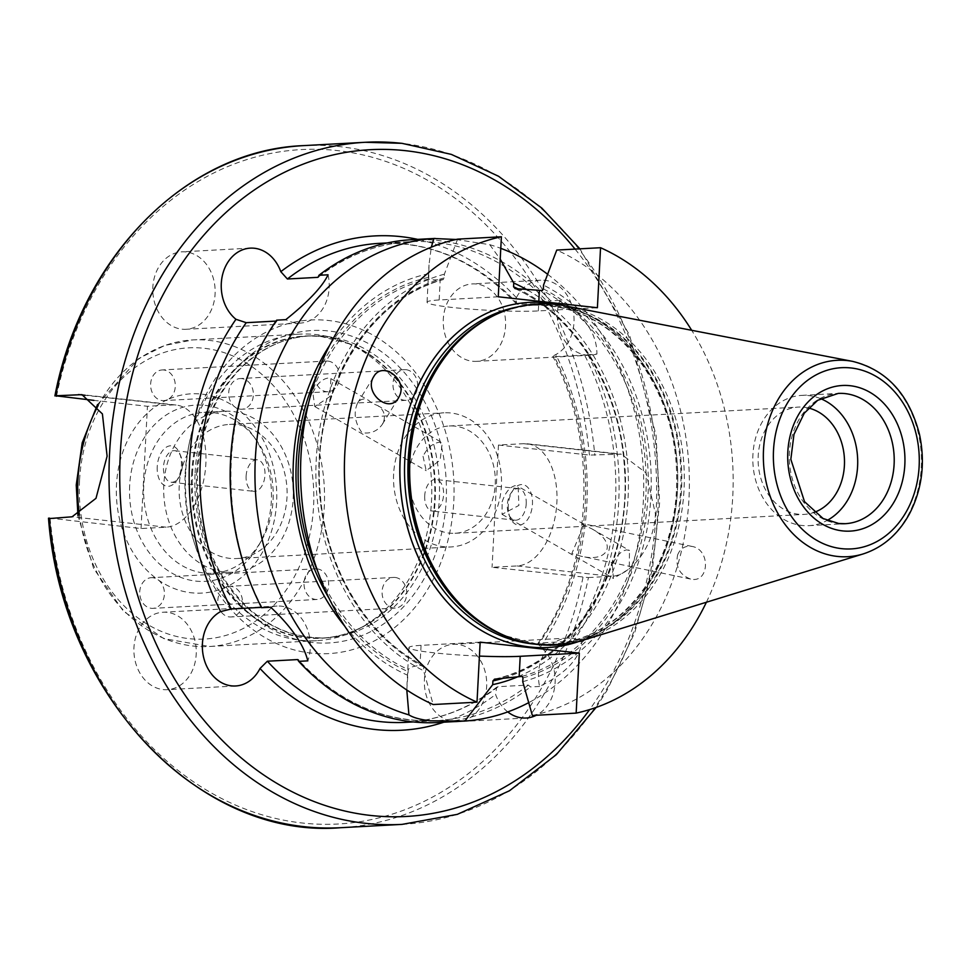 <?xml version="1.0" encoding="UTF-8"?>
<svg xmlns="http://www.w3.org/2000/svg" width="970" height="970" viewBox="0 0 970 970"><rect width="100%" height="100%" fill="white"/><g stroke="black" fill="none" stroke-linecap="round" stroke-linejoin="round"><path stroke-width="0.73" stroke-dasharray="4.85 3.64" d="M328.066 274.801A38.788 31.161 -93.1 0 1 300.142 323.119A38.788 31.161 -93.1 0 1 285.786 319.663M242.694 390.874A239.845 192.703 -93.1 0 1 276.486 321.046L276.656 320.161L276.026 321.07M185.985 251.957A38.788 31.161 86.9 0 0 181.875 251.848A38.788 31.161 86.9 0 0 152.787 289.69A38.788 31.161 86.9 0 0 181.948 329.182A38.788 31.161 86.9 0 0 186.058 329.291A38.788 31.161 86.9 0 0 215.158 291.449A38.788 31.161 86.9 0 0 185.985 251.957M571.645 638.224A38.788 31.161 -93.1 0 1 581.867 641.57C579.854 658.557 565.765 673.507 539.599 686.445A38.788 31.161 -93.1 0 1 567.523 638.114A38.788 31.161 -93.1 0 1 571.645 638.224M581.867 641.57L572.749 642.067L569.535 641.364L539.296 643.001L537.865 643.474L540.448 646.881A38.788 31.161 -93.1 0 1 555.082 683.135A38.788 31.161 -93.1 0 1 536.313 715.266M507.759 711.919A38.788 31.161 -93.1 0 1 495.597 694.496L496.664 687.245L498.131 686.687L528.371 685.05L530.469 686.93L539.599 686.445M457.561 644.395A38.788 31.161 86.9 0 0 453.451 644.286A38.788 31.161 86.9 0 0 424.351 682.128A38.788 31.161 86.9 0 0 453.524 721.619A38.788 31.161 86.9 0 0 457.634 721.741A38.788 31.161 86.9 0 0 486.722 683.886A38.788 31.161 86.9 0 0 457.561 644.395M596.938 354.014A38.788 31.161 -93.1 0 1 590.597 355.178A38.788 31.161 -93.1 0 1 559.823 300.373C584.522 315.541 596.902 333.413 596.938 354.014L584.546 355.044A239.845 192.703 -93.1 0 1 569.535 641.364M559.823 300.373L550.705 300.87L548.414 302.834L518.162 304.471L516.319 303.731L516.392 297.681A38.788 31.161 -93.1 0 1 540.775 280.197A38.788 31.161 -93.1 0 1 544.897 280.318A38.788 31.161 -93.1 0 1 573.549 312.861A38.788 31.161 -93.1 0 1 555.774 354.583C552.476 356.184 551.978 356.887 554.294 356.681L584.546 355.044M537.865 643.474C592.949 567.535 599.496 444.042 552.839 356.536L554.294 356.681A239.845 192.703 -93.1 0 1 539.296 643.001M476.452 284.016A38.788 31.161 86.9 0 0 472.329 283.907A38.788 31.161 86.9 0 0 443.241 321.749A38.788 31.161 86.9 0 0 472.402 361.24A38.788 31.161 86.9 0 0 476.525 361.349A38.788 31.161 86.9 0 0 505.612 323.507A38.788 31.161 86.9 0 0 476.452 284.016M270.715 607.22A38.788 31.161 -93.1 0 1 277.056 606.056A38.788 31.161 -93.1 0 1 281.179 606.165A38.788 31.161 -93.1 0 1 307.829 660.861M261.403 607.365L261.476 607.365A239.845 192.703 -93.1 0 1 253.485 590.463M167.107 612.337A38.788 31.161 86.9 0 0 162.984 612.228A38.788 31.161 86.9 0 0 133.896 650.07A38.788 31.161 86.9 0 0 163.057 689.561A38.788 31.161 86.9 0 0 167.179 689.682A38.788 31.161 86.9 0 0 196.267 651.828A38.788 31.161 86.9 0 0 167.107 612.337M437.761 722.529A241.772 194.242 86.9 0 0 530.469 686.93M572.749 642.067A241.772 194.242 86.9 0 0 587.82 354.511M550.705 300.87A241.772 194.242 86.9 0 0 411.644 239.699M456.021 239.481L489.765 244.683A241.772 194.242 -93.1 0 1 500.787 248.344M547.613 274.255A241.772 194.242 -93.1 0 1 643.449 498.738A241.772 194.242 -93.1 0 1 528.698 702.656M328.03 361.095A15.35 12.331 -93.1 0 1 339.573 376.724A15.35 12.331 -93.1 0 1 328.054 391.71A15.35 12.331 -93.1 0 1 326.429 391.662A15.35 12.331 -93.1 0 1 314.886 376.033A15.35 12.331 -93.1 0 1 326.393 361.058A15.35 12.331 -93.1 0 1 328.03 361.095M163.76 369.982A15.35 12.331 86.9 0 0 162.123 369.946A15.35 12.331 86.9 0 0 150.641 385.939A15.35 12.331 86.9 0 0 163.785 400.598A15.35 12.331 86.9 0 0 167.434 399.688A15.35 12.331 86.9 0 0 175.158 383.283A15.35 12.331 86.9 0 0 163.76 369.982M317.142 568.856A15.35 12.331 -93.1 0 1 328.684 584.486A15.35 12.331 -93.1 0 1 317.166 599.46A15.35 12.331 -93.1 0 1 315.541 599.424A15.35 12.331 -93.1 0 1 303.998 583.794A15.35 12.331 -93.1 0 1 315.505 568.808A15.35 12.331 -93.1 0 1 317.142 568.856M152.872 577.744A15.35 12.331 86.9 0 0 151.235 577.696A15.35 12.331 86.9 0 0 139.753 593.688A15.35 12.331 86.9 0 0 152.896 608.348A15.35 12.331 86.9 0 0 164.124 596.683A15.35 12.331 86.9 0 0 158.001 579.745A15.35 12.331 86.9 0 0 152.872 577.744M395.214 577.477A15.35 12.331 -93.1 0 1 406.757 593.106A15.35 12.331 -93.1 0 1 395.251 608.081A15.35 12.331 -93.1 0 1 393.614 608.032A15.35 12.331 -93.1 0 1 382.071 592.403A15.35 12.331 -93.1 0 1 393.59 577.429A15.35 12.331 -93.1 0 1 395.214 577.477M230.957 586.353A15.35 12.331 86.9 0 0 229.32 586.316A15.35 12.331 86.9 0 0 225.67 587.214A15.35 12.331 86.9 0 0 218.104 604.625A15.35 12.331 86.9 0 0 230.981 616.968A15.35 12.331 86.9 0 0 242.488 601.994A15.35 12.331 86.9 0 0 230.957 586.353M406.103 369.716A15.35 12.331 -93.1 0 1 417.646 385.345A15.35 12.331 -93.1 0 1 406.139 400.331A15.35 12.331 -93.1 0 1 404.502 400.283A15.35 12.331 -93.1 0 1 392.959 384.654A15.35 12.331 -93.1 0 1 404.478 369.667A15.35 12.331 -93.1 0 1 406.103 369.716M241.833 378.603A15.35 12.331 86.9 0 0 240.208 378.555A15.35 12.331 86.9 0 0 228.981 390.231A15.35 12.331 86.9 0 0 235.104 407.157A15.35 12.331 86.9 0 0 241.869 409.219A15.35 12.331 86.9 0 0 253.376 394.232A15.35 12.331 86.9 0 0 241.833 378.603M167.434 399.688A99.777 80.171 86.9 0 0 116.497 484.612A99.777 80.171 86.9 0 0 158.001 579.745A99.777 80.171 86.9 0 0 225.67 587.214A99.777 80.171 86.9 0 0 276.62 502.29A99.777 80.171 86.9 0 0 235.104 407.157A99.777 80.171 86.9 0 0 167.434 399.688M246.125 476.088A15.859 9.36 96.3 0 1 257.292 459.804A15.859 9.36 96.3 0 1 264.98 475.07A15.859 9.36 96.3 0 1 253.813 491.341A15.859 9.36 96.3 0 1 246.125 476.088M157.237 466.715A20.334 12.004 -83.7 0 0 163.384 484.782A20.334 12.004 -83.7 0 0 176.528 480.817A20.334 12.004 -83.7 0 0 181.426 465.406A20.334 12.004 -83.7 0 0 179.583 453.232A20.334 12.004 -83.7 0 0 166.452 447.097A20.334 12.004 -83.7 0 0 157.237 466.715M182.36 465.939A15.859 9.36 96.3 0 1 178.541 477.967A15.859 9.36 96.3 0 1 171.181 482.223A15.859 9.36 96.3 0 1 163.493 466.97A15.859 9.36 96.3 0 1 174.661 450.686A15.859 9.36 96.3 0 1 180.917 456.446A15.859 9.36 96.3 0 1 182.36 465.939M49.24 518.041L141.038 528.541L166.125 527.183A61.401 36.242 -83.7 0 0 205.64 467.055A61.401 36.242 -83.7 0 0 176.067 405.024A61.401 36.242 -83.7 0 0 172.539 404.926L147.44 406.284L93.932 400.38M141.038 528.541L147.44 406.284M588.426 577.55L611.233 576.313C630.609 576.034 654.301 546.389 655.405 513.712L646.068 472.899L621.224 454.166L589.42 455.075L498.471 445.036L523.57 443.678A61.401 36.242 96.3 0 1 527.11 443.775A61.401 36.242 96.3 0 1 556.671 505.806A61.401 36.242 96.3 0 1 517.168 565.934L492.069 567.292L588.426 577.55A341.549 274.413 -93.1 0 1 340.482 827.713M424.714 495.803A15.859 9.36 -83.7 0 0 432.414 511.057A15.859 9.36 -83.7 0 0 443.581 494.773A15.859 9.36 -83.7 0 0 435.894 479.519A15.859 9.36 -83.7 0 0 424.714 495.803M526.213 503.903A15.859 9.36 -83.7 0 0 518.513 488.637A15.859 9.36 -83.7 0 0 511.166 492.893A15.859 9.36 -83.7 0 0 507.346 504.921A15.859 9.36 -83.7 0 0 508.789 514.415A15.859 9.36 -83.7 0 0 515.034 520.175A15.859 9.36 -83.7 0 0 526.213 503.903M508.28 505.455A20.334 12.004 -83.7 0 0 510.123 517.64A20.334 12.004 -83.7 0 0 523.242 523.776A20.334 12.004 -83.7 0 0 532.457 504.145A20.334 12.004 -83.7 0 0 526.31 486.079A20.334 12.004 -83.7 0 0 513.166 490.044A20.334 12.004 -83.7 0 0 508.28 505.455M498.471 445.036L492.069 567.292M185.719 471.99A167.046 134.212 86.9 0 0 311.043 653.101A167.046 134.212 86.9 0 0 453.79 501.587A167.046 134.212 86.9 0 0 328.466 320.488A167.046 134.212 86.9 0 0 185.719 471.99M185.173 473.809A153.502 123.335 -93.1 0 1 300.057 334.129A153.502 123.335 -93.1 0 1 345.15 342.095A153.502 123.335 -93.1 0 1 431.517 501.005A153.502 123.335 -93.1 0 1 360.61 627.905A153.502 123.335 -93.1 0 1 316.644 640.685A153.502 123.335 -93.1 0 1 185.173 473.809M129.677 485.424A88.27 70.919 86.9 0 0 177.001 575.756A88.27 70.919 86.9 0 0 258.663 545.504A88.27 70.919 86.9 0 0 271.333 501.053A88.27 70.919 86.9 0 0 252.685 435.009A88.27 70.919 86.9 0 0 176.843 409.388A88.27 70.919 86.9 0 0 129.677 485.424M143.742 485.679A80.595 64.747 86.9 0 0 212.757 573.282A80.595 64.747 86.9 0 0 261.512 540.533A80.595 64.747 86.9 0 0 273.067 499.95A80.595 64.747 86.9 0 0 256.056 439.64A80.595 64.747 86.9 0 0 204.052 412.347A80.595 64.747 86.9 0 0 143.742 485.679M163.833 484.588A80.595 64.747 86.9 0 0 232.848 572.203A80.595 64.747 86.9 0 0 293.158 498.859A80.595 64.747 86.9 0 0 224.143 411.256A80.595 64.747 86.9 0 0 163.833 484.588M179.22 485.533A67.16 53.956 86.9 0 0 236.728 558.538A67.16 53.956 86.9 0 0 286.987 497.428A67.16 53.956 86.9 0 0 229.478 424.411A67.16 53.956 86.9 0 0 179.22 485.533M393.626 473.93A67.16 53.956 86.9 0 0 451.147 546.934A67.16 53.956 86.9 0 0 501.405 485.825A67.16 53.956 86.9 0 0 443.896 412.82A67.16 53.956 86.9 0 0 393.626 473.93M409.013 474.876A53.726 43.165 86.9 0 0 455.027 533.282A53.726 43.165 86.9 0 0 495.233 484.382A53.726 43.165 86.9 0 0 449.231 425.975A53.726 43.165 86.9 0 0 409.013 474.876M677.63 554.864C680.431 548.256 685.256 545.455 692.107 546.449C710.949 549.578 709.325 583.758 690.555 579.054C679.618 574.834 675.314 566.771 677.63 554.864M579.817 534.482L571.876 553.53L581.333 556.283C609.512 562.891 617.235 542.63 591.797 528.808L582.303 524.346L582.885 523.679L579.817 534.482M383.659 421.574C385.648 414.808 383.587 409.437 377.5 405.46L372.444 403.556L368.6 400.343C364.053 397.967 360.355 398.912 357.506 403.168C353.335 412.88 354.838 422.738 362.016 432.741C370.685 433.978 377.451 431.189 382.313 424.375L383.659 421.574M423.029 456.3L426.194 470.68L440.162 460.132L442.271 442.744L439.64 442.235C432.899 443.06 427.358 447.752 423.029 456.3M312.849 392.886C316.741 384.084 321.834 379.137 328.115 378.045L330.891 378.639L329.849 396.633L314.813 406.575L312.849 392.886M612.3 565.243L613.428 578.447L629.215 568.941L629.506 550.511L626.632 549.869C620.654 551.142 615.889 556.271 612.3 565.243M502.133 501.829C505.261 492.59 509.589 487.207 515.106 485.667L518.125 486.406L518.889 505.443L502.048 514.342L502.133 501.829M406.794 689.997L408.237 669.615C409.801 667.324 413.729 665.978 419.998 665.59L423.235 665.481C366.721 637.157 325.047 567.111 320.1 491.851C311.285 394.572 367.048 298.808 443.302 279.566L440.222 279.748C433.954 280.039 430.11 279.809 428.704 279.081L428.995 264.919L431.31 247.168M480.15 642.152L421.065 645.353A61.789 4.85 -177 0 0 408.94 647.596A61.789 4.85 -177 0 0 479.422 656.084M457.597 239.141L444.381 274.171L444.187 277.929L443.193 279.59A203.397 163.409 86.9 0 0 319.457 459.962A203.397 163.409 86.9 0 0 422.968 665.42L423.793 666.984L423.599 670.743L433.202 704.535M489.765 244.683L500.229 259.16M518.283 676.575A208.538 167.543 86.9 0 0 628.342 490.699A208.538 167.543 86.9 0 0 528.116 290.345M706.403 602.237A241.772 194.242 86.9 0 0 691.695 330.297M575.246 642.649A172.818 138.855 86.9 0 0 677.424 467.443A172.818 138.855 86.9 0 0 556.938 304.277M532.36 715.484A241.772 194.242 86.9 0 0 688.967 498.725A241.772 194.242 86.9 0 0 556.744 250.078M522.745 681.68A208.538 167.543 86.9 0 0 650.894 496.397A208.538 167.543 86.9 0 0 543.527 285.119M444.381 274.171A208.538 167.543 86.9 0 0 316.244 459.465A208.538 167.543 86.9 0 0 423.599 670.743M498.253 296.784L439.155 299.972A61.789 4.85 -177 0 0 427.042 302.216A61.789 4.85 -177 0 0 469.274 309.042A61.789 4.85 -177 0 0 538.314 310.921L597.399 307.72M428.788 273.673A208.538 167.543 86.9 0 0 329.533 345.55M344.714 626.147A208.538 167.543 86.9 0 0 407.752 675.278M808.556 408.03A53.726 43.165 86.9 0 0 798.407 407.085A53.726 43.165 86.9 0 0 758.201 455.985A53.726 43.165 86.9 0 0 804.203 514.391A53.726 43.165 86.9 0 0 814.206 512.354M820.511 398.609A65.245 52.416 86.9 0 0 801.729 395.384A65.245 52.416 86.9 0 0 752.914 454.748A65.245 52.416 86.9 0 0 808.786 525.667A65.245 52.416 86.9 0 0 827.107 520.441M583.006 640.261A170.805 137.231 86.9 0 0 684.044 489.62A170.805 137.231 86.9 0 0 564.916 305.817M560.939 305.126A172.805 138.843 -93.1 0 1 677.472 467.443A172.805 138.843 -93.1 0 1 579.138 641.376M528.371 685.05A239.845 192.703 -93.1 0 1 435.966 720.698A239.845 192.703 -93.1 0 1 298.699 660.764M498.131 686.687A239.845 192.703 -93.1 0 1 405.715 722.335C438.525 720.419 468.837 708.718 496.664 687.245M540.448 646.881A247.52 198.874 86.9 0 0 555.774 354.583M443.836 722.201A247.52 198.874 86.9 0 0 495.597 694.496M79.54 480.538A145.827 117.164 86.9 0 0 188.944 638.636A145.827 117.164 86.9 0 0 313.565 506.364A145.827 117.164 86.9 0 0 204.161 348.279A145.827 117.164 86.9 0 0 79.54 480.538M172.539 404.926L85.202 395.287M166.125 527.183L72.059 516.804M402.089 824.379A341.549 274.413 86.9 0 0 657.696 513.579A341.549 274.413 86.9 0 0 401.459 143.305M303.586 145.621A341.549 274.413 -93.1 0 1 594.828 455.294M50.088 518.513A337.705 271.333 86.9 0 0 302.131 822.996A337.705 271.333 86.9 0 0 583.006 577.332M517.168 565.934L611.233 576.313M523.57 443.678L617.647 454.057M589.42 455.075A337.705 271.333 86.9 0 0 337.378 150.58A337.705 271.333 86.9 0 0 56.502 396.245M191.66 473.748A151.356 121.614 -93.1 0 1 321.009 336.469A151.356 121.614 -93.1 0 1 349.394 343.865A151.356 121.614 -93.1 0 1 434.56 500.556A151.356 121.614 -93.1 0 1 364.635 625.686A151.356 121.614 -93.1 0 1 191.66 473.748M192.496 473.724A151.199 121.48 -93.1 0 1 305.647 336.129A151.199 121.48 -93.1 0 1 321.7 336.578A151.199 121.48 -93.1 0 1 435.142 500.508A151.199 121.48 -93.1 0 1 321.979 638.09A151.199 121.48 -93.1 0 1 192.496 473.724M196.607 473.493A151.199 121.48 -93.1 0 1 309.757 335.911A151.199 121.48 -93.1 0 1 325.823 336.36A151.199 121.48 -93.1 0 1 439.252 500.277A151.199 121.48 -93.1 0 1 326.102 637.872A151.199 121.48 -93.1 0 1 196.607 473.493M195.103 472.887A156.449 125.7 -93.1 0 1 328.806 330.988A156.449 125.7 -93.1 0 1 446.176 500.593A156.449 125.7 -93.1 0 1 312.473 642.492A156.449 125.7 -93.1 0 1 195.103 472.887M575.064 249.096A333.874 268.241 -93.1 0 1 589.602 709.616M516.392 297.681A247.52 198.874 86.9 0 0 417.718 239.372M516.319 303.731C476.428 261.512 430.922 241.385 379.803 243.337A239.845 192.703 -93.1 0 1 518.162 304.471M318.669 276.559A239.845 192.703 -93.1 0 1 410.055 241.7A239.845 192.703 -93.1 0 1 548.414 302.834M98.176 405.533A153.502 123.335 -93.1 0 1 192.824 339.924A153.502 123.335 -93.1 0 1 209.12 340.385A153.502 123.335 -93.1 0 1 324.283 506.801A153.502 123.335 -93.1 0 1 209.411 646.493A153.502 123.335 -93.1 0 1 79.394 515.07M421.065 645.353L419.998 665.59M504.303 677.933A204.925 164.645 86.9 0 0 625.359 493.415A204.925 164.645 86.9 0 0 518.683 289.181M494.627 679.145A203.397 163.409 86.9 0 0 624.862 497.125A203.397 163.409 86.9 0 0 515.094 288.611M428.594 277.384A204.925 164.645 86.9 0 0 317.057 374.699M329.169 598.526A204.925 164.645 86.9 0 0 407.946 671.567M428.704 279.081A203.397 163.409 86.9 0 0 308.702 402.671M317.845 571.609A203.397 163.409 86.9 0 0 408.237 669.615M522.115 676.369A203.397 163.409 86.9 0 0 645.85 495.985A203.397 163.409 86.9 0 0 542.339 290.527M522.951 677.921A204.925 164.645 86.9 0 0 647.996 496.082A204.925 164.645 86.9 0 0 543.333 288.878M444.187 277.929A204.925 164.645 86.9 0 0 319.13 459.78A204.925 164.645 86.9 0 0 423.793 666.984M538.314 310.921L538.823 301.258M439.155 299.972L440.222 279.748M801.729 395.384L838.238 393.408A65.245 52.416 86.9 0 0 789.41 452.772A65.245 52.416 86.9 0 0 838.359 523.497M512.002 638.502A169.811 136.43 86.9 0 0 535.573 643.692A169.811 136.43 86.9 0 0 553.603 644.201L535.84 643.704L504.388 635.508A169.968 136.564 86.9 0 0 536.277 643.813A169.968 136.564 86.9 0 0 681.522 489.656A169.968 136.564 86.9 0 0 487.267 319.021C502.533 310.655 518.526 305.999 535.258 305.065A169.811 136.43 86.9 0 0 494.518 315.226M534.822 644.128A169.811 136.43 86.9 0 0 550.232 644.383L553.603 644.201A169.811 136.43 86.9 0 0 680.685 489.68A169.811 136.43 86.9 0 0 535.258 305.065L531.887 305.247A169.811 136.43 86.9 0 0 516.586 307.163M550.232 644.383A169.811 136.43 86.9 0 0 677.315 489.862A169.811 136.43 86.9 0 0 531.887 305.247C575.986 304.059 613.088 324.356 643.183 366.139C669.227 405.411 680.091 450.056 675.787 500.071C672.283 533.124 661.964 562.224 644.844 587.359C619.684 622.631 588.147 641.631 550.232 644.383M863.154 553.943A98.334 79.006 86.9 0 0 921.306 454.251A98.334 79.006 86.9 0 0 852.739 361.398M250.321 248.138L181.875 251.848M300.142 323.119L186.058 329.291M567.523 638.114L453.451 644.286M526.079 718.03L457.634 721.741M540.775 280.197L472.329 283.907M590.597 355.178L476.525 361.349M277.056 606.056L162.984 612.228M235.625 685.972L167.179 689.682M262.058 607.414C215.376 520.005 221.863 396.888 277.056 320.864M413.268 721.935L435.966 720.698C384.253 722.626 338.384 702.353 298.348 659.879M326.393 361.058L162.123 369.946M328.054 391.71L163.785 400.598M315.505 568.808L151.235 577.696M317.166 599.46L152.896 608.348M393.59 577.429L229.32 586.316M395.251 608.081L230.981 616.968M404.478 369.667L240.208 378.555M406.139 400.331L241.869 409.219M180.917 456.446L179.583 453.232M178.541 477.967L176.528 480.817M171.181 482.223L253.813 491.341M174.661 450.686L257.292 459.804M176.067 405.024L81.953 394.644M508.789 514.415L510.123 517.64M511.166 492.893L513.166 490.044M518.513 488.637L435.894 479.519M515.034 520.175L432.414 511.057M527.11 443.775L621.224 454.166M360.61 627.905L364.635 625.686C351.067 633.131 336.857 637.266 321.979 638.09L326.102 637.872C284.004 638.793 249.46 618.278 222.469 576.325C202.657 542.679 194.558 505.37 198.195 464.387C202.451 426.169 216.152 394.681 239.299 369.897C259.754 348.921 283.24 337.584 309.757 335.911L321.446 336.578L349.394 343.865L345.15 342.095M596.126 707.457L606.941 690.567L634.598 632.973L652.373 569.548L659.612 502.739L656.035 435.178L629.542 335.062L579.902 248.829M318.233 277.129C346.266 255.474 376.869 243.664 410.055 241.7L387.357 242.936M316.644 640.685L209.411 646.493L163.809 638.599L123.445 611.27L93.581 568.371L77.964 515.628M97.509 404.563L138.637 358.609L164.754 345.441L192.824 339.924L300.057 334.129M256.056 439.64L252.685 435.009M261.512 540.533L258.663 545.504M212.757 573.282L232.848 572.203M204.052 412.347L224.143 411.256M236.728 558.538L451.147 546.934M229.478 424.411L443.896 412.82M692.107 546.449L582.885 523.679L518.125 486.406M690.555 579.054L581.333 556.283M382.313 424.375L398.634 397.736M357.506 403.168L373.814 376.53M314.813 406.575L426.194 470.68M330.891 378.639L368.6 400.343M377.5 405.46L442.271 442.744M502.048 514.342L613.428 578.459M591.797 528.808L629.506 550.511M408.94 647.596L406.988 684.881M514.658 288.478C575.186 315.129 620.461 389.297 624.45 468.789C632.101 567.923 572.724 663.698 494.47 679.17M427.042 302.216L428.995 264.919M455.027 533.282L804.203 514.391M449.231 425.975L798.407 407.085M808.786 525.667L845.282 523.691"/><path stroke-width="1.45" d="M298.348 659.879L297.608 659.576L298.699 661.358L307.829 660.861C303.707 644.589 291.339 626.705 270.715 607.22L261.585 607.717A241.772 194.242 86.9 0 1 276.656 320.161L285.786 319.663C308.375 301.573 322.464 286.611 328.066 274.801L318.936 275.286L318.233 277.129M276.026 321.07L246.234 322.683L235.952 319.288A38.788 31.161 -93.1 0 1 222.154 276.595A38.788 31.161 -93.1 0 1 250.321 248.138A38.788 31.161 -93.1 0 1 254.431 248.259A38.788 31.161 -93.1 0 1 280.803 271.673L287.399 278.996L317.651 277.359A239.845 192.703 -93.1 0 1 318.669 276.559M536.313 715.266A38.788 31.161 -93.1 0 1 526.079 718.03A38.788 31.161 -93.1 0 1 507.759 711.919M298.699 660.764A239.845 192.703 -93.1 0 1 297.608 659.576L267.368 661.213L260.008 668.488A38.788 31.161 -93.1 0 1 235.625 685.972A38.788 31.161 -93.1 0 1 203.288 655.817A38.788 31.161 -93.1 0 1 220.626 611.585L231.224 608.99L261.403 607.365M528.698 702.656A241.772 194.242 -93.1 0 1 464.8 721.049L430.34 720.819C420.362 719.643 413.22 717.667 408.928 714.878A241.772 194.242 -93.1 0 1 255.352 458.361A241.772 194.242 -93.1 0 1 433.893 238.511L456.021 239.481M298.699 661.358A241.772 194.242 86.9 0 0 412.092 721.801A241.772 194.242 86.9 0 0 437.761 722.529L461.271 721.256M435.154 238.426L411.644 239.699A241.772 194.242 86.9 0 0 318.936 275.286M500.787 248.344A241.772 194.242 -93.1 0 1 547.613 274.255M93.932 400.38L55.654 395.784L81.953 394.644L102.408 413.923L107.112 456.167L95.994 498.325L72.059 516.804L50.088 518.513M56.502 396.245L55.654 395.784A341.549 274.413 -93.1 0 1 303.586 145.621L365.181 142.287A341.549 274.413 86.9 0 0 109.586 453.087A341.549 274.413 86.9 0 0 402.089 824.379L340.482 827.713A341.549 274.413 -93.1 0 1 49.24 518.041M399.919 395.02L398.634 397.736C389.2 414.626 363.192 392.401 373.814 376.53C382.253 361.143 406.709 378.458 399.919 395.02M691.695 330.297A241.772 194.242 86.9 0 0 600.551 247.714L597.399 307.72L498.253 296.784L501.393 236.765L457.597 239.141A241.772 194.242 86.9 0 0 300.979 455.9A241.772 194.242 86.9 0 0 433.202 704.535L477.01 702.171L480.15 642.152L579.308 653.101L576.156 713.108L532.36 715.484L522.745 681.68L522.951 677.921L522.115 676.369L494.47 679.17M479.422 656.084A61.789 4.85 -177 0 0 520.211 656.302L579.308 653.101M494.627 679.145L492.905 680.94L492.712 684.65L464.8 721.049M408.928 714.878L406.794 689.997M500.229 259.16L513.76 283.046L513.554 286.756L515.094 288.611L542.339 290.527L543.333 288.878L543.527 285.119L556.744 250.078L600.551 247.714M492.712 684.65A208.538 167.543 86.9 0 0 518.283 676.575M528.116 290.345A208.538 167.543 86.9 0 0 513.76 283.046M576.156 713.108A241.772 194.242 86.9 0 0 706.403 602.237M501.393 236.765A241.772 194.242 86.9 0 0 344.786 453.524A241.772 194.242 86.9 0 0 477.01 702.171M547.795 302.895A172.818 138.855 86.9 0 0 400.113 459.634A172.818 138.855 86.9 0 0 529.765 646.99A172.818 138.855 86.9 0 0 575.222 642.661A172.818 138.855 86.9 0 0 575.246 642.649A172.805 138.843 -93.1 0 1 529.814 646.978A172.805 138.843 -93.1 0 1 400.549 453.972A172.805 138.843 -93.1 0 1 556.962 304.277A172.818 138.855 86.9 0 0 556.913 304.277A172.818 138.855 86.9 0 0 547.795 302.895M431.31 247.168L433.893 238.511M329.533 345.55A208.538 167.543 86.9 0 0 344.714 626.147M814.206 512.354A53.726 43.165 86.9 0 0 844.409 465.491A53.726 43.165 86.9 0 0 808.556 408.03M827.107 520.441A65.245 52.416 86.9 0 0 857.601 466.303A65.245 52.416 86.9 0 0 820.511 398.609M852.739 361.398L564.916 305.817A170.805 137.231 86.9 0 0 488.844 318.16A170.805 137.231 86.9 0 0 409.958 481.908A170.805 137.231 86.9 0 0 506.049 636.187A170.805 137.231 86.9 0 0 538.083 644.541A170.805 137.231 86.9 0 0 583.006 640.261L863.154 553.943C883.015 547.456 898.523 533.949 909.678 513.445C922.155 489.013 925.428 462.654 919.487 434.378C909.096 394.366 886.847 370.043 852.739 361.398A98.334 79.006 86.9 0 0 847.55 360.61A98.334 79.006 86.9 0 0 763.511 449.801A98.334 79.006 86.9 0 0 837.292 556.416A98.334 79.006 86.9 0 0 863.154 553.943M556.913 304.277L556.962 304.277A172.805 138.843 -93.1 0 1 560.939 305.126M579.138 641.376A172.805 138.843 -93.1 0 1 575.271 642.637L575.222 642.661M253.485 590.463A239.845 192.703 -93.1 0 1 242.694 390.874M231.224 608.99A239.845 192.703 -93.1 0 1 246.234 322.683M413.268 721.935L405.715 722.335A239.845 192.703 -93.1 0 1 267.368 661.213M235.952 319.288A247.52 198.874 86.9 0 0 220.626 611.585M260.008 668.488A247.52 198.874 86.9 0 0 443.836 722.201M85.202 395.287L78.461 394.547M401.459 143.305A341.549 274.413 86.9 0 0 365.181 142.287L401.895 143.317L451.329 154.388L498.471 176.213L541.793 208.053L579.902 248.829M589.602 709.616A333.874 268.241 -93.1 0 1 285.228 788.125A333.874 268.241 -93.1 0 1 120.304 453.524A333.874 268.241 -93.1 0 1 405.618 150.702A333.874 268.241 -93.1 0 1 575.064 249.096M417.718 239.372A247.52 198.874 86.9 0 0 280.803 271.673M287.399 278.996A239.845 192.703 -93.1 0 1 379.803 243.337L387.357 242.936M79.394 515.07A153.502 123.335 -93.1 0 1 77.952 479.616A153.502 123.335 -93.1 0 1 98.176 405.533M520.211 656.302L519.156 676.526M492.905 680.94A204.925 164.645 86.9 0 0 504.303 677.933M518.683 289.181A204.925 164.645 86.9 0 0 513.554 286.756M317.057 374.699A204.925 164.645 86.9 0 0 329.169 598.526M308.702 402.671A203.397 163.409 86.9 0 0 317.845 571.609M538.823 301.258L539.368 290.685M787.822 451.85A72.92 58.588 86.9 0 0 842.518 530.893A72.92 58.588 86.9 0 0 904.828 464.763A72.92 58.588 86.9 0 0 850.132 385.708A72.92 58.588 86.9 0 0 787.822 451.85M894.11 464.327A65.245 52.416 86.9 0 0 838.238 393.408L817.686 400.307L804.288 413.171L793.969 434.366L790.841 459.319L804.518 501.66L823.069 518.501L838.795 523.509L845.282 523.691A65.245 52.416 86.9 0 0 894.11 464.327M838.359 523.497A65.245 52.416 86.9 0 0 845.282 523.691M851.054 367.969A90.743 72.908 -93.1 0 1 919.136 466.34A90.743 72.908 -93.1 0 1 841.584 548.644A90.743 72.908 -93.1 0 1 773.514 450.262A90.743 72.908 -93.1 0 1 851.054 367.969M488.844 318.16L487.267 319.021A169.968 136.564 86.9 0 0 408.758 459.537A169.968 136.564 86.9 0 0 504.388 635.508L506.049 636.187M494.518 315.226A169.811 136.43 86.9 0 0 408.176 459.598A169.811 136.43 86.9 0 0 512.002 638.502M516.586 307.163A169.811 136.43 86.9 0 0 404.805 459.78A169.811 136.43 86.9 0 0 532.203 643.874A169.811 136.43 86.9 0 0 534.822 644.128M48.5 518.186C61.546 693.853 198.365 839.535 340.482 827.713M54.902 395.918C81.48 256.347 186.943 149.816 303.586 145.621M402.089 824.379L457.306 814.363L509.444 790.78L556.343 754.636L596.126 707.457M77.964 515.628L76.242 485.024L82.195 442.829L97.509 404.563"/></g></svg>
